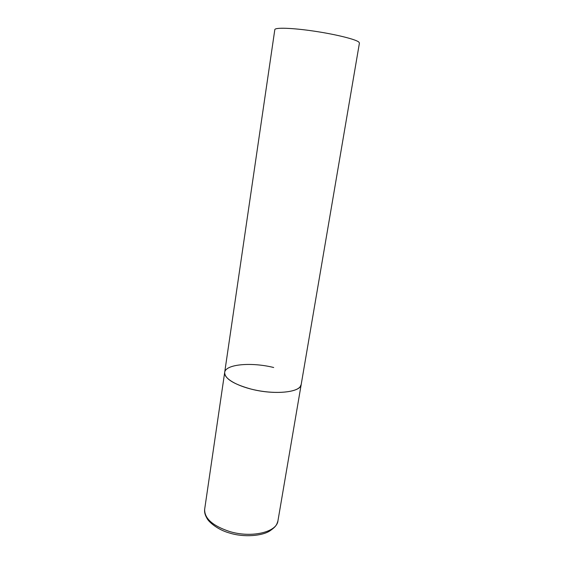 <?xml version="1.0" encoding="UTF-8"?>
<svg xmlns="http://www.w3.org/2000/svg" width="564" height="564" viewBox="0 0 564 564"><rect width="100%" height="100%" fill="white"/><g stroke="black" fill="none" stroke-linecap="round" stroke-linejoin="round"><path stroke-width="0.85" d="M224.676 372.423L274.816 29.645C274.887 27.375 291.983 27.876 313.598 31.069C335.199 34.228 355.503 39.247 358.803 42.039L359.43 43.047L277.946 520.819C276.952 532.212 251.297 538.324 229.224 531.394C212.459 525.683 204.274 518.288 204.669 509.207L224.676 372.423C223.57 378.5 237.818 386.735 257.121 390.429C276.388 394.173 295.705 392.361 300.076 386.841L301.19 384.542C300.859 392.375 274.612 395.195 251.311 389.146C233.609 384.246 224.733 378.67 224.676 372.423C225.459 364.154 251.544 361.961 273.695 367.509M277.946 520.819C276.712 524.922 276.007 526.642 269.881 530.9C262.302 535.892 244.198 537.626 229.597 533.043M229.188 532.924C216.865 529.469 208.067 521.221 206.875 518.09C205.007 514.974 204.267 512.013 204.669 509.207"/></g></svg>
